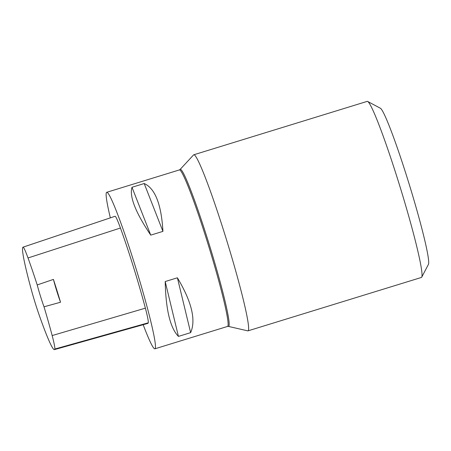 <?xml version="1.0" encoding="UTF-8"?>
<svg xmlns="http://www.w3.org/2000/svg" width="451" height="451" viewBox="0 0 451 451"><rect width="100%" height="100%" fill="white"/><g stroke="black" fill="none" stroke-linecap="round" stroke-linejoin="round"><path stroke-width="0.68" d="M110.343 217.85A81.879 5.57 72.9 0 1 106.701 192.306A81.879 5.57 72.9 0 1 135.554 267.077A81.879 5.57 72.9 0 1 155.121 348.651A81.879 5.57 72.9 0 1 154.896 348.815A81.879 5.57 72.9 0 1 143.181 324.703M190.638 332.646L178.438 336.401C170.241 328.035 165.827 309.752 165.196 281.548L177.395 277.793C191.714 301.781 196.129 320.063 190.638 332.646L177.395 277.793M162.935 231.374L150.741 235.129C135.486 212.336 129.24 196.388 131.996 187.283L144.196 183.523C155.121 188.417 161.373 204.365 162.935 231.374L144.196 183.523M23.012 247.171L114.999 216.288A76.76 5.22 72.9 0 1 115.073 216.271A30.702 2.086 72.9 0 1 120.44 228.02A76.76 5.22 72.9 0 1 145.38 308.157A30.702 2.086 72.9 0 1 148.244 322.815A76.76 5.22 72.9 0 1 147.832 323.401L54.408 349.615A74.319 5.057 72.9 0 1 39.203 315.125A28.261 1.922 72.9 0 1 31.626 290.816A74.319 5.057 72.9 0 1 23.012 247.171A74.319 5.057 72.9 0 1 23.08 247.154A28.261 1.922 72.9 0 1 28.018 257.966A74.319 5.057 72.9 0 1 37.213 284.942L53.427 279.4A20.47 1.392 -107.1 0 0 60.535 302.232A74.748 5.085 -107.1 0 0 53.427 279.4M60.535 302.232L44.018 306.804A74.319 5.057 72.9 0 1 52.164 335.561A28.261 1.922 72.9 0 1 54.802 349.051A74.319 5.057 72.9 0 1 54.408 349.615M44.018 306.804A20.47 1.392 72.9 0 1 37.213 284.942M165.196 281.548L178.438 336.401M131.996 187.283L150.741 235.129M248.253 330.668A92.111 6.263 -107.1 0 0 226.239 238.9A92.111 6.263 -107.1 0 0 193.783 154.783A92.111 6.263 -107.1 0 0 193.569 154.924L180.073 169.491A82.155 5.587 72.9 0 1 208.734 242.847A82.155 5.587 72.9 0 1 228.843 326.231A82.155 5.587 72.9 0 1 228.392 326.4L247.746 330.854A92.111 6.263 -107.1 0 0 248.005 330.848A92.111 6.263 -107.1 0 0 248.253 330.668M248.005 330.848L421.397 277.455A92.111 6.263 -107.1 0 0 421.741 277.123L428.45 264.371A81.879 5.57 -107.1 0 0 409.367 184.775A81.879 5.57 -107.1 0 0 380.368 108.234L367.65 101.464A92.111 6.263 -107.1 0 0 367.176 101.385L193.783 154.783M421.741 277.123A92.111 6.263 -107.1 0 0 400.274 187.577A92.111 6.263 -107.1 0 0 367.65 101.464M106.701 192.306L179.368 169.931A81.879 5.57 72.9 0 1 208.221 244.701A81.879 5.57 72.9 0 1 227.789 326.27A81.879 5.57 72.9 0 1 227.563 326.434L154.896 348.815M54.802 349.051L148.244 322.815M23.08 247.154L115.073 216.271M28.018 257.966L120.44 228.02M52.164 335.561L145.38 308.157M228.392 326.4L227.563 326.434M180.073 169.491L179.368 169.931"/></g></svg>
